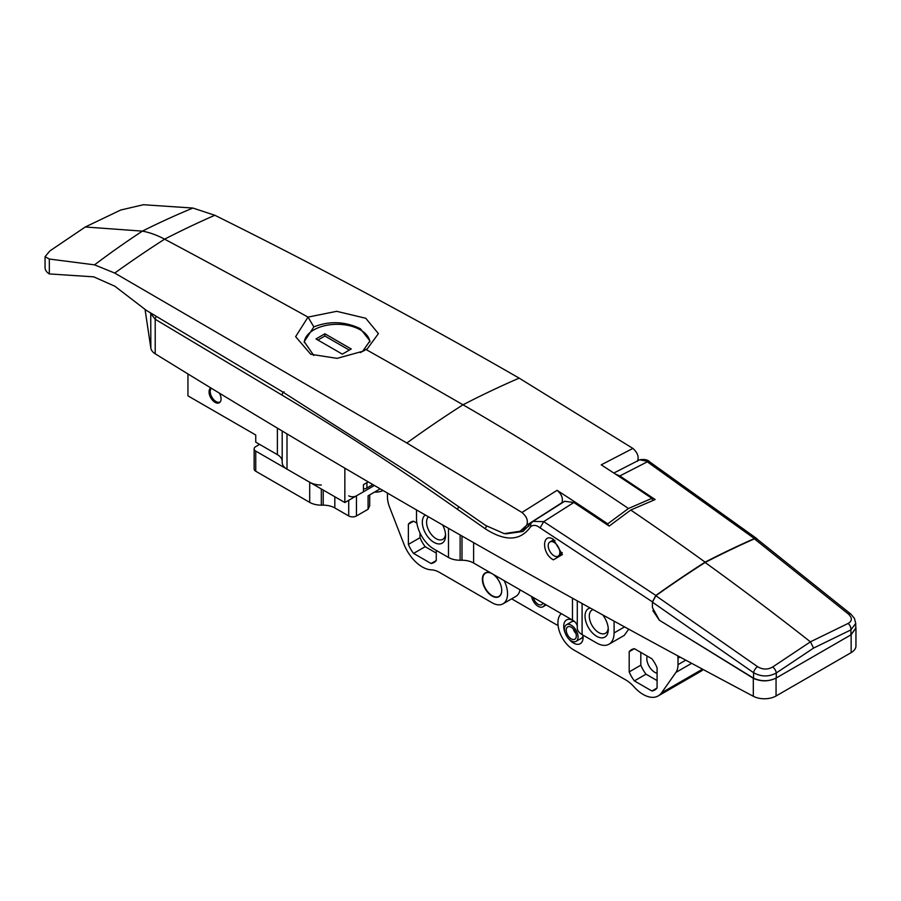 <?xml version="1.0" encoding="UTF-8"?>
<svg xmlns="http://www.w3.org/2000/svg" width="901" height="901" viewBox="0 0 901 901"><rect width="100%" height="100%" fill="white"/><g stroke="black" fill="none" stroke-linecap="round" stroke-linejoin="round"><path stroke-width="1.35" d="M553.394 559.825C541.715 554.014 541.625 532.153 553.293 539.226L562.404 554.565L553.394 559.825M554.993 540.352L551.344 541.129M590.178 607.984A16.432 9.494 -120 0 0 585.537 620.361A16.432 9.494 -120 0 0 596.653 636.286A16.432 9.494 -120 0 0 608.276 629.585A16.432 9.494 -120 0 0 602.69 614.887M425.283 514.978A16.432 9.494 -120 0 0 423.335 528.279A16.432 9.494 -120 0 0 433.944 542.357A16.432 9.494 -120 0 0 445.567 535.644A16.432 9.494 -120 0 0 442.571 524.911M210.924 387.993A8.492 4.899 -120 0 0 210.811 388.049A8.492 4.899 -120 0 0 209.516 394.852A8.492 4.899 -120 0 0 215.057 402.342A8.492 4.899 -120 0 0 219.303 402.758A8.492 4.899 -120 0 0 219.427 393.163M282.193 461.357A16.432 9.494 0 0 0 277.384 454.645L255.738 442.154L255.738 434.992L187.949 395.854L187.949 373.949M368.239 481.877L363.441 484.648L363.441 491.8L344.846 502.544L344.846 468.16M652.437 601.879L540.104 527.907L543.72 521.634L532.998 521.397L564.623 501.294L573.858 502.476L543.72 521.634L655.849 595.448L652.437 601.879L652.437 607.601L659.386 620.226L753.315 678.284C761.007 681.764 768.587 681.697 776.054 678.093L851.141 634.743L855.95 628.031L855.736 626.477M855.95 628.031L855.95 645.927A16.432 9.494 180 0 1 851.141 652.639L851.141 634.743M776.054 678.093L776.054 695.989L851.141 652.639M776.054 695.989A16.432 9.494 180 0 1 753.315 696.27L753.315 678.284M540.104 527.907C536.388 524.979 533.223 524.596 530.61 526.758C520.463 541.017 505.371 541.715 485.357 528.853L457.595 509.403C398.602 467.923 340.094 429.833 282.069 395.145L155.209 319.269L155.209 353.789A10957.343 6326.158 0 0 0 753.315 696.27M155.209 353.789A16.432 9.494 180 0 1 150.85 348.146L150.737 313.019M145.05 309.403L150.85 348.146M460.118 534.957L460.118 560.242L461.999 560.242L461.999 536.027M460.118 560.242A16.432 9.494 180 0 1 448.495 557.471L448.495 528.313M416.51 509.921L416.51 518.863A24.654 14.236 -120 0 0 433.944 549.058L448.495 557.471M582.091 603.524L582.091 634.597L596.653 642.999A24.654 14.236 -120 0 0 608.975 644.226A24.654 14.236 -120 0 0 614.088 632.941L614.088 621.149M582.091 634.597A16.432 9.494 180 0 1 577.282 627.884L577.282 600.854M577.282 626.803A16.432 9.494 0 0 0 572.473 620.091L572.473 598.185M473.622 542.65L473.622 563.024L572.473 620.091M473.622 563.024A16.432 9.494 0 0 0 461.999 560.242M559.78 555.241L562.235 552.538M505.731 533.842L522.918 531.5L532.987 521.397M757.471 539.384L754.396 538.55L647.301 461.83L619.809 475.953L615.338 474.016M655.849 595.448A1095.729 632.626 -60 0 1 705.123 562.134A1095.729 632.626 -60 0 1 754.396 538.55M287.002 433.877L287.002 469.151L344.846 502.544M287.002 469.151A16.432 9.494 180 0 1 282.193 462.438L282.193 431.005M776.279 677.969L850.916 634.878L855.736 628.155L855.736 623.368L850.916 629.878L813.592 648.078L776.279 672.979L776.279 677.969C768.857 681.573 761.289 681.64 753.563 678.171L659.374 620.237L652.831 610.574M573.858 502.476L609.166 526.094L630.745 510.045A2739.333 1581.559 60 0 1 705.123 562.134M619.809 475.953L655.151 499.537L630.745 510.045M628.718 629.168L624.224 635.419L608.975 644.226M756.863 538.64L649.644 461.83L639.71 459.78L613.84 473.036M156.481 316.454A2.737 1.667 -59.1 0 0 155.209 319.269L150.85 313.739A2.737 2.252 -8.8 0 1 150.94 313.143M530.61 526.758L530.79 523.605M639.71 459.78C644.564 459.06 647.875 459.735 649.644 461.83L649.677 461.853M369.894 342.02A32.875 18.977 0 0 0 360.332 329.867A32.875 18.977 0 0 0 325.137 325.61A32.875 18.977 0 0 0 304.245 342.515M362.607 351.367L369.962 340.905L360.332 328.674C344.892 321.364 329.394 320.767 313.852 326.883L304.223 341.67L313.785 355.478M49.318 259.037L49.318 273.927L93.738 276.844L114.9 286.248L146.345 310.383L282.103 391.586L416.51 477.417L485.695 525.486L504.267 533.64L520.114 531.218L526.657 525.238C528.38 520.846 526.815 516.588 521.972 512.478L406.835 442.999A1095.729 632.626 -60 0 1 463.001 404.797A1095.729 632.626 -60 0 1 519.167 378.138C419.573 320.756 318.121 266.471 214.832 215.271L192.915 208.052L143.372 204.73L120.7 210.034L85.28 226.984L49.859 250.94L45.05 256.717L49.318 259.037L94.549 264.849A1095.729 804.086 -79.8 0 1 142.381 231.129A1095.729 804.086 -79.8 0 1 192.915 208.052M94.549 264.849L114.731 273.071L406.835 442.999M360.332 352.629L365.986 349.487L363.261 351.131L337.098 358.361L310.732 354.273L295.629 336.659L308.018 317.107L336.715 311.318L365.783 318.29L378.409 333.618L367.315 348.788L365.986 349.487A10957.343 6326.248 60 0 1 463.001 404.797A2739.333 1581.559 -120 0 1 628.47 508.502L651.873 498.354A2737.249 1580.365 -120 0 0 601.226 464.837L632.896 448.428C637.615 452.617 639.136 456.897 637.457 461.267M114.731 273.071A1095.729 656.514 -61.9 0 1 164.613 239.17A10957.343 6326.248 60 0 1 308.018 317.107L313.852 326.883M519.167 378.138L632.896 448.428M652.842 500.472A38.349 22.142 -120 0 0 651.873 498.354M608.547 525.666A38.349 22.142 -120 0 0 607.702 523.853A2737.249 1580.365 -120 0 0 557.066 490.335C561.548 494.097 563.193 498.208 561.999 502.657L526.657 525.238M607.702 523.853L628.47 508.502M214.832 215.271A1095.729 656.514 -61.9 0 0 164.613 239.17A109.573 63.261 -120 0 0 142.381 231.129L85.28 226.984M49.318 273.927L49.285 273.927A16.432 9.494 180 0 1 45.05 267.563L45.05 256.717M521.972 512.478L557.066 490.335M652.437 602.161L655.849 595.73L757.504 666.627C762.64 669.725 767.708 669.848 772.698 666.977A5.474 2.827 55.2 0 1 776.279 672.979C768.835 677.023 761.266 676.921 753.563 672.698L652.437 602.161L652.437 607.601M772.698 666.977L810.416 641.839L848.123 623.436C852.267 621.014 852.391 617.895 848.483 614.099L754.396 538.843A1095.729 632.626 120 0 0 705.123 562.483A1095.729 632.626 120 0 0 655.849 595.73M754.396 538.843L756.863 538.933L850.904 614.133A5.474 2.714 -50 0 0 848.483 614.099M813.592 648.078L810.416 641.839A2739.333 1581.559 -120 0 0 705.123 562.483M757.504 666.627A5.474 2.433 125.7 0 0 753.563 672.698L753.563 678.171M848.123 623.436A5.474 3.469 65.3 0 1 850.916 629.878L850.916 634.878M582.97 635.577A9.72 5.62 60 0 1 581.077 638.618A9.72 5.62 60 0 1 580.199 638.967M582.902 635.059A13.695 7.906 60 0 1 583.093 637.412A13.695 7.906 60 0 1 578.093 644.316A13.695 7.906 60 0 1 568.249 638.302M565.209 633.043A13.695 7.906 60 0 1 563.722 626.229A13.695 7.906 60 0 1 572.957 620.384M561.312 613.649A21.917 12.648 -120 0 0 557.91 622.873A21.917 12.648 -120 0 0 573.408 649.711L625.812 679.973A27.39 15.813 60 0 1 634.067 686.866A30.127 17.401 -120 0 0 658.203 695.932A30.127 17.401 -120 0 0 661.593 692.801L675.93 672.394A21.917 12.648 -120 0 0 678.002 664.645L678.002 658.214A6.577 3.795 -120 0 0 677.586 655.737M647.166 656.063A11.229 6.487 -120 0 0 646.817 658.541A11.229 6.487 -120 0 0 657.088 673.238M634.394 680.897L651.896 690.999A23.28 13.447 -120 0 0 654.779 690.008A23.28 13.447 -120 0 0 657.088 687.992L657.088 667.787A23.28 13.447 -120 0 0 651.896 658.789L634.394 648.686A23.28 13.447 -120 0 0 631.5 649.677A23.28 13.447 -120 0 0 629.191 651.682L629.191 671.898A23.28 13.447 -120 0 0 634.394 680.897L646.006 674.185L657.088 680.582M658.203 695.932L700.82 671.335A30.127 17.401 -120 0 0 703.14 669.499M570.615 622.366A9.72 5.62 60 0 1 571.358 621.78A9.72 5.62 60 0 1 574.5 621.521M640.814 652.392L640.814 665.186L629.191 671.898M640.814 665.186A23.28 13.447 -120 0 0 646.006 674.185M634.394 648.686L629.191 651.682M657.088 688.004L651.896 690.999M558.046 625.328A16.432 9.494 60 0 1 555.59 624.213L511.644 598.838M482.373 579.253A13.695 7.906 -120 0 0 492.059 596.034A13.695 7.906 -120 0 0 501.733 590.437A13.695 7.906 -120 0 0 492.059 573.667A13.695 7.906 -120 0 0 482.373 579.253M504.155 580.649A21.917 12.648 60 0 1 507.545 593.793A21.917 12.648 60 0 1 503.006 603.828L515.8 596.451A21.917 12.648 -120 0 0 520.023 589.817M503.006 603.828A21.917 12.648 60 0 1 492.059 602.746L439.643 572.484A27.39 15.813 60 0 0 431.399 569.849A30.127 17.401 60 0 1 403.873 544.001L389.536 507.049A21.917 12.648 -120 0 1 387.453 496.901L387.453 493.084M436.264 550.41L436.264 560.512A23.28 13.447 60 0 1 433.967 562.517A23.28 13.447 60 0 1 431.072 563.508L413.57 553.405A23.28 13.447 60 0 1 408.378 544.407L408.378 524.202A23.28 13.447 60 0 1 410.676 522.186A23.28 13.447 60 0 1 413.57 521.195L416.859 523.098M436.264 560.512L431.072 563.508M436.264 553.09L425.193 546.693L413.57 553.405M425.193 546.693A23.28 13.447 60 0 1 420.001 537.694L408.378 544.407M420.001 537.694L420.001 532.964M413.57 521.195L408.378 524.202M571.279 625.215A9.584 5.53 60 0 1 577.541 633.673A9.584 5.53 60 0 1 576.066 641.354A9.584 5.53 60 0 1 571.279 640.881A9.584 5.53 60 0 1 565.017 632.423A9.584 5.53 60 0 1 566.481 624.742A9.584 5.53 60 0 1 571.279 625.215M575.93 633.493A7.118 4.111 60 0 1 573.216 628.797M571.279 638.865A7.118 4.111 60 0 1 566.628 632.592A7.118 4.111 60 0 1 567.72 626.882A7.118 4.111 60 0 1 571.279 627.231A7.118 4.111 60 0 1 575.93 633.504A7.118 4.111 60 0 1 574.838 639.214A7.118 4.111 60 0 1 571.279 638.865M492.149 573.723A13.425 7.749 -120 0 0 482.756 579.309A13.425 7.749 -120 0 0 492.25 595.696A13.425 7.749 -120 0 0 501.733 590.324M544.756 604.087A9.584 5.53 60 0 1 542.943 606.801A9.584 5.53 60 0 1 538.156 606.317A9.584 5.53 60 0 1 531.556 596.473M542.943 603.051A7.118 4.111 60 0 1 541.715 604.661A7.118 4.111 60 0 1 538.156 604.312A7.118 4.111 60 0 1 533.358 597.509M554.036 542.357A8.222 4.742 60 0 1 559.408 549.599A8.222 4.742 60 0 1 558.147 556.176A8.222 4.742 60 0 1 554.036 555.771A8.222 4.742 60 0 1 548.664 548.529A8.222 4.742 60 0 1 549.925 541.94A8.222 4.742 60 0 1 554.036 542.357M220.137 401.959L220.238 401.902A8.222 4.742 60 0 1 220.137 401.959A8.222 4.742 60 0 1 216.026 401.553A8.222 4.742 60 0 1 210.868 394.931A8.222 4.742 60 0 1 211.296 388.218M363.441 488.916A5.474 3.165 -0 0 0 366.921 488.004L371.955 485.098A2.737 1.577 -0 0 0 372.642 484.445M608.22 628.256A13.425 7.749 60 0 1 598.782 632.603A13.425 7.749 60 0 1 589.783 619.922A13.425 7.749 60 0 1 593.072 609.594M445.511 534.316A13.425 7.749 60 0 1 436.073 538.663A13.425 7.749 60 0 1 427.603 527.761A13.425 7.749 60 0 1 428.425 516.791M351.232 348.991L324.889 333.787L315.981 338.934L342.324 354.138L351.232 348.991M349.295 350.117L324.889 336.017L324.889 333.787M324.889 336.017L317.918 340.049M254.138 448.867A5.474 3.165 0 0 0 255.738 451.097L255.738 471.223A5.474 3.165 180 0 1 254.138 468.993L254.138 448.867A5.474 3.165 0 0 1 255.738 446.626L259.612 444.384M255.738 451.097L309.696 482.249A16.432 9.494 0 0 0 321.319 485.031M255.738 471.223L309.696 502.386L309.696 482.249M348.721 495.832A5.474 3.165 0 0 0 356.458 495.832L356.458 515.958A5.474 3.165 180 0 1 348.721 515.958L334.823 507.939A16.432 9.494 0 0 0 323.2 505.157L321.319 505.157A16.432 9.494 180 0 1 309.696 502.386M356.458 515.958L368.081 509.256L368.081 495.832L380.177 488.849M356.458 495.832L374.399 485.47M369.692 494.908L369.692 505.709L368.081 509.256M382.981 490.482A10.575 6.104 180 0 1 381.551 491.113A10.575 6.104 180 0 1 374.647 492.036M614.088 632.941L624.551 626.893M277.384 454.645L277.384 428.121M485.357 528.853A2.737 1.374 -55.1 0 1 486.754 526.218M457.595 509.403A2.737 1.385 -54.9 0 1 458.992 506.779M282.069 395.145A2.737 1.611 -59.1 0 1 284.04 391.811M661.593 692.801L702.521 669.161M691.653 663.316L675.93 672.394M680.018 657.054L678.002 658.214M678.002 664.645L685.785 660.163M366.921 482.632L366.921 488.004M371.955 484.051L371.955 485.098M321.319 488.961L321.319 505.157M323.2 505.157L323.2 490.043M348.721 515.958L348.721 500.303M334.823 496.755L334.823 507.939M520.114 531.218L528.842 526.173M855.736 623.368L854.396 618.323L850.904 614.133M576.066 641.354L581.821 638.032M566.481 624.742L572.236 621.42M542.943 606.801L546.197 604.92M558.147 556.176L561.323 554.34M549.925 541.94L552.887 540.24M374.568 492.092A16.432 16.432 0 0 0 381.551 491.113"/></g></svg>
